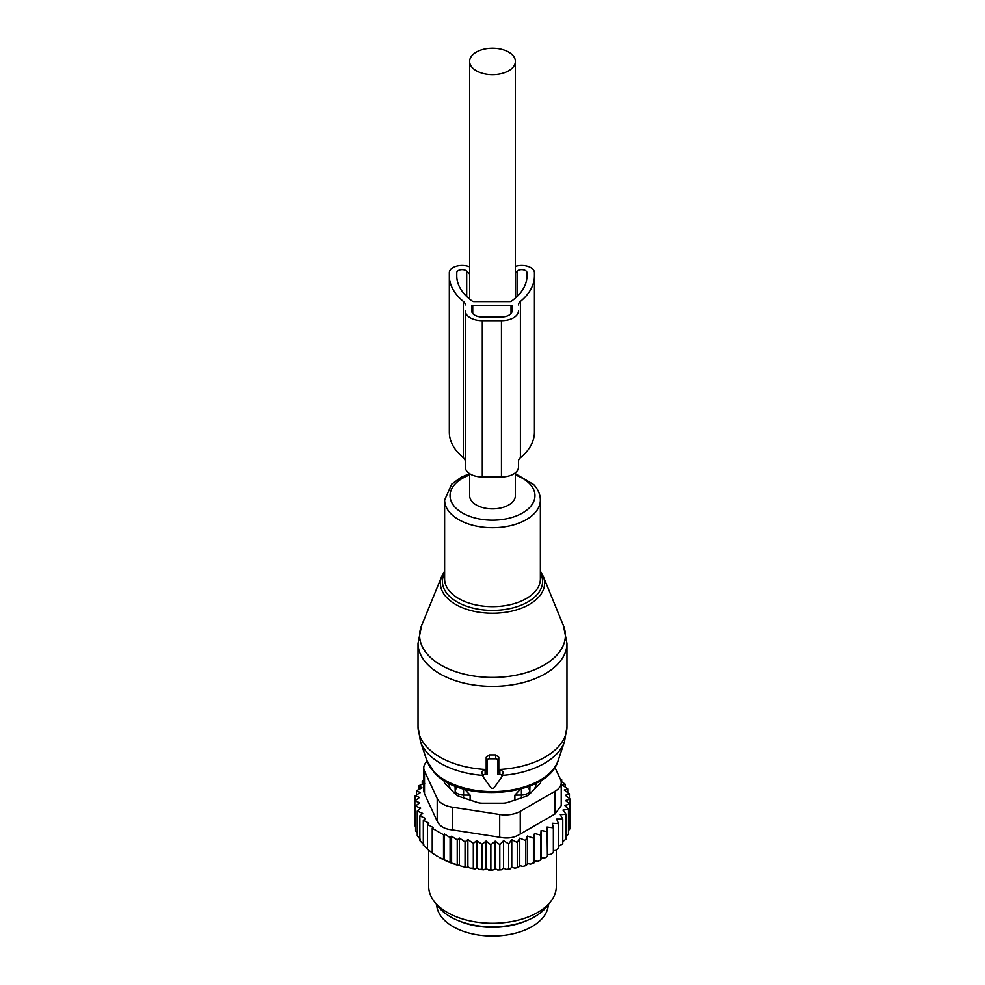 <?xml version="1.0" encoding="UTF-8"?>
<svg xmlns="http://www.w3.org/2000/svg" width="985" height="985" viewBox="0 0 985 985"><rect width="100%" height="100%" fill="white"/><g stroke="black" fill="none" stroke-linecap="round" stroke-linejoin="round"><path stroke-width="1.48" d="M469.636 473.699L469.636 495.64A22.864 13.199 -0 0 0 476.334 504.973A22.864 13.199 -0 0 0 501.254 507.841A22.864 13.199 -0 0 0 515.364 495.64L515.364 472.8M476.334 70.785A22.864 13.199 -0 0 0 501.254 73.641A22.864 13.199 -0 0 0 515.364 61.452A22.864 13.199 -0 0 0 508.666 52.106A22.864 13.199 -0 0 0 483.746 49.25A22.864 13.199 -0 0 0 469.636 61.452A22.864 13.199 -0 0 0 476.334 70.785M497.819 774.419L499.863 774.419A2.13 1.736 180 0 1 501.71 777.03L494.347 787.446A2.13 1.736 180 0 1 490.653 787.446L483.29 777.03A2.13 1.736 180 0 1 485.137 774.419L487.181 774.419L487.181 760.531A2.13 1.736 180 0 1 489.311 758.795L495.689 758.795A2.13 1.736 180 0 1 497.819 760.531L497.819 774.419L498.804 769.507A74.454 42.983 -0 0 0 566.954 726.671L566.954 643.414A74.454 42.983 -0 0 1 510.919 685.055A74.454 42.983 -0 0 1 427.17 664.013A74.454 42.983 -0 0 1 418.046 643.414L418.046 726.671A74.454 42.983 -0 0 0 427.17 747.283A74.454 42.983 -0 0 0 486.196 769.507L486.196 757.305L489.311 754.904L495.689 754.904L498.804 757.305L498.804 769.507M486.196 769.507L486.196 770.381L485.137 770.307C482.182 770.762 481.234 771.895 482.281 773.705M487.181 774.419L486.196 770.381M502.719 773.705C503.766 771.908 502.818 770.775 499.863 770.307L498.804 770.381M436.687 904.599A55.837 32.234 0 0 0 485.26 935.75A55.837 32.234 0 0 0 546.072 912.861A55.837 32.234 0 0 0 548.313 904.599M459.121 920.938A55.837 32.234 0 0 0 525.879 920.938M448.926 783.186A43.611 25.179 0 0 0 450.662 789.305M534.338 789.305A43.611 25.179 0 0 0 534.338 789.293A43.611 25.179 0 0 0 536.074 783.186M529.93 793.713L529.598 786.129M455.07 793.713L455.402 786.129M470.116 800.066L470.116 795.129L464.649 789.207M514.884 800.066L514.884 795.129L520.351 789.207M455.07 786.449L455.193 790.241A8.508 4.913 0 0 0 463.553 795.067L470.116 795.129M514.884 795.129L521.447 795.067A8.508 4.913 0 0 0 529.807 790.241L529.93 786.449M486.073 841.042L486.073 868.536L488.671 870.038L490.875 869.583L490.875 844.81L486.073 841.042L481.96 844.404L481.96 869.176L483.869 869.804A75.513 43.599 180 0 1 479.412 869.435L481.96 869.176M488.671 870.038A75.513 43.599 -0 0 0 492.832 870.1L490.875 869.583M561.118 781.364L565.131 784.159L562.3 784.996L567.729 788.923L564.257 790.019L569.416 793.91L565.316 795.289L570.118 799.057L565.488 800.534L569.798 804.216L564.7 805.373L568.443 809.313L562.952 810.126L566.079 814.299L566.079 839.06L562.755 841.621M566.079 814.299L560.268 814.718L562.755 819.089L562.755 843.85L558.483 846.312M553.348 850.634L555.651 850.4L558.483 848.38L558.483 823.62L556.685 819.114L562.755 819.089M547.401 854.537L550.467 854.438L553.348 852.604L553.348 827.843L552.253 823.238L558.483 823.62M492.832 870.1L495.172 868.635L497.696 869.989A75.513 43.599 180 0 0 501.513 869.78L503.544 868.179L506.315 869.361A75.513 43.599 180 0 0 510.07 868.893L511.769 867.169L514.761 868.154A75.513 43.599 180 0 0 518.393 867.453L519.748 865.63L522.912 866.406A75.513 43.599 180 0 0 526.372 865.458L527.357 863.562L527.357 836.056L533.414 838.1L534.498 833.495L540.728 835.132L541.085 830.478L541.085 857.984L544.52 858.095L547.401 856.457L547.032 827.043L553.348 827.843M541.085 857.984L540.888 859.967A75.513 43.599 180 0 1 537.884 861.346L540.728 859.893L540.728 835.132M534.498 833.495L534.498 861.001L537.884 861.346M534.498 861.001L533.907 862.958A75.513 43.599 180 0 1 530.644 864.128L533.414 862.86L533.414 838.1M527.357 863.562L530.644 864.128M486.073 868.536L483.869 869.804M457.249 839.934L457.249 864.707L451.61 863.143L451.61 836.228L457.249 839.934L459.429 838.038L465.055 841.929L467.887 839.503L473.317 843.431L476.802 840.513L476.802 867.933L479.412 869.435M476.802 867.933L475.078 868.918A75.513 43.599 180 0 1 470.251 868.154L473.317 868.204L473.317 843.431M467.887 839.503L467.887 866.8L470.251 868.154M467.887 866.8L466.718 867.477A75.513 43.599 180 0 1 461.103 866.147L465.055 866.689L465.055 841.929M459.429 838.038L459.429 865.175L461.103 866.147M459.429 865.175L458.838 865.519A75.513 43.599 180 0 1 439.101 857.332L451.61 863.143M417.271 832.978L415.584 830.847L415.584 806.087L419.684 802.713L414.882 800.94L414.882 825.701L415.584 826.661M424.732 783.26L418.921 785.698L422.048 787.865L416.556 790.684L420.3 792.617L415.202 795.782L419.512 797.444L414.882 800.94M415.202 795.782L415.202 800.694M416.556 790.684L416.556 794.932M418.921 785.698L418.921 789.465M423.784 782.361L422.245 780.908L422.245 784.294M423.784 780.391L422.245 780.908M560.711 779.923L561.672 779.652L561.672 781.745M565.131 784.159L565.131 787.027M567.729 788.923L567.729 792.63M569.416 793.91L569.416 798.503M569.798 824.273L570.118 799.057M569.798 804.216L569.798 828.976L568.443 830.564M568.443 809.313L568.443 834.086L565.944 836.647M526.372 865.458L522.912 866.406M518.393 867.453L514.761 868.154M510.07 868.893L506.315 869.361M501.513 869.78L497.696 869.989M475.078 868.918L473.317 868.204M466.718 867.477L465.055 866.689M458.838 865.519L457.249 864.707M437.894 856.63L432.243 853.035L432.243 828.262L443.533 834.788L443.533 859.548M433.141 853.539L427.465 849.242L427.465 824.482L433.141 827.486L432.243 828.262M427.465 848.811L423.328 845.118L423.328 820.345L428.967 823.152L427.465 824.482M423.821 844.625L419.869 840.611L419.869 815.839L422.7 813.413L417.271 811.074L417.271 835.834L420.336 839.343M560.108 778.606L561.672 779.652M451.61 836.228L450.096 837.545L450.096 862.318M444.42 860.053L444.42 834L443.533 834.788M427.133 761.307A21.276 12.276 -0 0 0 423.784 767.918A21.276 12.276 -0 0 0 424.51 771.107L437.217 798.49A21.276 12.276 180 0 0 452.263 807.183L499.703 814.521A21.276 12.276 180 0 0 520.252 811.345L554.986 791.287L554.986 813.992L561.216 805.644L561.216 782.607A21.276 12.276 180 0 0 560.49 779.43L554.838 767.241M554.986 813.992L520.252 834.049C514.379 837.804 507.534 838.863 499.703 837.225L452.263 829.887C444.567 829.124 439.556 826.23 437.217 821.207L424.51 793.812L424.51 771.107M550.75 901.46L546.835 906.52A59.519 34.364 180 0 1 492.5 926.86A59.519 34.364 180 0 1 438.165 906.52L434.25 901.46A63.816 36.839 -0 0 0 492.5 923.265A63.816 36.839 -0 0 0 550.75 901.46A63.816 36.839 -0 0 0 556.316 886.414L556.316 849.932M444.112 780.44L444.112 781.105A10.638 6.144 -0 0 0 445.528 784.171L455.649 794.292A10.638 6.144 -0 0 0 459.539 796.533L477.06 802.381A10.638 6.144 -0 0 0 482.379 803.206L502.621 803.206A10.638 6.144 -0 0 0 507.94 802.381L525.461 796.533A10.638 6.144 -0 0 0 529.351 794.292L539.472 784.171A10.638 6.144 -0 0 0 540.888 781.105L540.888 780.44M423.784 767.918L423.784 790.967L424.51 793.812M428.684 850.227L428.684 886.414A63.816 36.839 -0 0 0 431.27 896.793A63.816 36.839 -0 0 0 434.25 901.46M561.216 782.607A21.276 12.276 180 0 1 554.986 791.287M444.42 834L450.096 837.545M417.271 811.074L420.743 808.143L415.584 806.087M423.328 820.345L425.495 818.449L419.869 815.839M476.802 840.513L481.96 844.404M503.544 868.179L503.544 840.673L499.801 844.625L495.172 841.128L495.172 868.635M499.801 844.625L499.801 869.386M503.544 840.673L508.642 843.837L508.642 868.61M508.642 843.837L511.769 839.663L511.769 867.169M511.769 839.663L517.26 842.483L517.26 867.243M517.26 842.483L519.748 838.124L519.748 865.63M519.748 838.124L525.559 840.562L525.559 865.322M527.357 836.056L525.559 840.562M541.085 830.478L547.401 831.697M495.172 841.128L490.875 844.81M520.4 457.742L520.4 301.422A77.113 44.522 -0 0 0 534.424 275.837L534.424 432.144A77.113 44.522 -0 0 1 520.4 457.742A10.638 6.144 -0 0 0 518.467 461.263L518.467 467.149A17.016 9.825 -0 0 1 501.451 476.962L482.305 476.962L482.305 320.654L501.451 320.654A17.016 9.825 -0 0 0 518.467 310.829M465.289 304.956A10.638 6.144 -0 0 0 463.356 301.422A77.113 44.522 -0 0 1 449.332 275.837L449.332 432.144A77.113 44.522 -0 0 0 463.356 457.742A10.638 6.144 -0 0 1 465.289 461.263L465.289 310.829A17.016 9.825 -0 0 0 482.305 320.654M482.305 476.962A17.016 9.825 -0 0 1 465.289 467.149L465.289 310.829M526.975 275.837L526.975 272.759L526.975 275.837A69.664 40.225 -0 0 1 511.412 301.164A2.13 1.231 -0 0 1 509.762 301.619L473.994 301.619A2.13 1.231 -0 0 1 472.344 301.164A69.664 40.225 -0 0 1 456.781 275.837L456.781 272.759A5.319 3.066 -0 0 1 460.721 269.791A5.319 3.066 -0 0 1 466.705 271.232L469.636 274.162M526.975 272.759A5.319 3.066 -0 0 0 523.035 269.791A5.319 3.066 -0 0 0 517.051 271.232L515.364 272.919M456.781 275.837L456.781 272.759M471.667 310.829A10.638 6.144 -0 0 0 482.305 316.973L501.451 316.973A10.638 6.144 -0 0 0 512.089 310.829L512.089 305.916L511.018 305.301L472.738 305.301L471.667 305.916L471.667 310.829L471.667 305.916M449.332 275.837L449.332 272.759A12.768 7.363 -0 0 1 456.326 266.196A12.768 7.363 -0 0 1 469.636 266.812M534.424 275.837L534.424 272.759A12.768 7.363 -0 0 0 515.364 266.356M520.4 301.422A10.638 6.144 -0 0 0 518.467 304.956M512.089 310.829L512.089 305.916M469.636 474.992A42.453 24.514 -0 0 0 455.242 507.398A42.453 24.514 -0 0 0 512.853 517.15A42.453 24.514 -0 0 0 529.758 483.894A42.453 24.514 -0 0 0 515.364 474.992M497.819 760.531L498.804 757.305M495.689 758.795L495.689 754.904M489.311 758.795L489.311 754.904M487.181 760.531L486.196 757.305M485.137 774.419L485.137 770.307M499.863 774.419L499.863 770.307M502.301 775.392A73.358 42.355 -0 0 0 564.528 741.446L558.249 760.26A66.955 38.661 -0 0 1 502.818 791.14A66.955 38.661 -0 0 1 433.745 771.477A66.955 38.661 -0 0 1 426.751 760.26L420.472 741.446A73.358 42.355 -0 0 0 428.118 753.722A73.358 42.355 -0 0 0 482.699 775.392M469.611 473.687L461.214 477.245L451.696 484.189L444.641 500.048A47.859 27.629 -0 0 0 450.502 513.296A47.859 27.629 -0 0 0 504.345 526.827A47.859 27.629 -0 0 0 540.359 500.048C540.273 494.371 538.044 489.213 533.685 484.583L515.364 473.674M444.641 500.048L444.641 579.008A47.859 27.629 -0 0 0 450.502 592.256A47.859 27.629 -0 0 0 504.345 605.775A47.859 27.629 -0 0 0 540.359 579.008L540.359 500.048M444.641 572.999A50.063 28.91 -0 0 0 448.569 595.346A50.063 28.91 -0 0 0 511.954 608.114A50.063 28.91 -0 0 0 540.359 572.999M444.641 571.152L441.785 576.25A52.119 30.092 -0 0 0 446.771 597.587A52.119 30.092 -0 0 0 511.141 611.254A52.119 30.092 -0 0 0 543.215 576.25L540.359 571.152M543.215 576.25L563.432 625.697A72.89 42.084 180 0 1 518.578 674.651A72.89 42.084 180 0 1 428.537 655.53A72.89 42.084 180 0 1 421.568 625.697L418.046 643.414M463.615 788.923L463.553 797.875M455.193 793.836L455.193 790.241A8.508 6.944 178.3 0 1 457.939 787.089M527.061 787.089A8.508 6.944 -178.3 0 1 529.807 790.241L529.807 793.836M521.447 797.875L521.385 788.923M520.252 811.345L520.252 834.049M452.263 807.183L452.263 829.887M499.703 814.521L499.703 837.225M437.217 798.49L437.217 821.207M517.051 296.522L517.051 271.232M466.705 296.522L466.705 271.232M511.018 313.513L511.018 305.301M472.738 313.513L472.738 305.301M463.356 457.742L463.356 301.422M501.451 476.962L501.451 320.654M515.364 298.061L515.364 61.452M469.636 299.108L469.636 61.452M564.528 741.446L566.954 726.671M483.069 776.599L481.973 773.09M501.931 776.599L503.027 773.09M426.751 760.26L434.385 772.585C461.374 804.203 548.596 796.779 558.249 760.26M418.046 726.671L420.472 741.446M441.785 576.25L421.568 625.697M563.432 625.697L566.954 643.414"/></g></svg>
